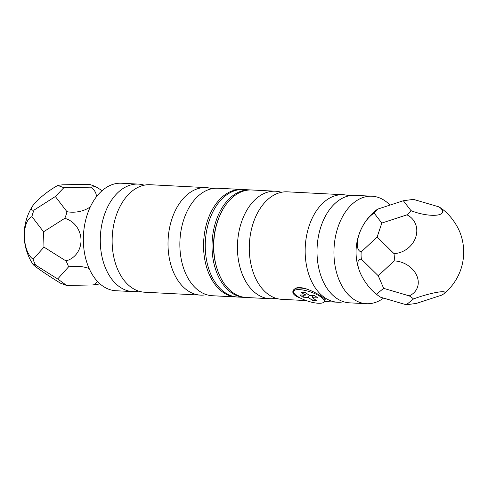 <?xml version="1.0" encoding="UTF-8"?>
<svg xmlns="http://www.w3.org/2000/svg" width="488" height="488" viewBox="0 0 488 488"><rect width="100%" height="100%" fill="white"/><g stroke="black" fill="none" stroke-linecap="round" stroke-linejoin="round"><path stroke-width="0.73" d="M99.589 283.51A22.015 4.483 -37 0 1 98.173 284.278A22.015 2.025 178.4 0 1 93.379 284.925A22.015 11.041 1.8 0 0 97.49 281.436M102.096 190.655A22.015 1.183 -147.1 0 0 95.404 186.514A22.015 2.025 -1.6 0 1 90.616 187.16A22.015 14.341 174.5 0 1 96.398 196.792M90.341 206.814A22.015 14.341 174.5 0 1 66.948 211.701A22.015 15.323 -54.1 0 1 64.733 218.331A22.015 20.453 75 0 1 81.008 239.736A22.015 20.453 75 0 1 65.935 260.909A22.015 13.298 -136 0 1 68.515 266.893A22.015 11.041 1.8 0 1 89.151 268.516M93.379 284.925L66.636 285.462L60.597 283.223A22.015 1.183 32.9 0 1 32.91 264.252A22.015 1.183 32.9 0 1 35.728 265.197A22.015 13.298 -136 0 1 33.154 259.207L43.981 247.129L65.935 260.909M35.728 265.197L57.682 278.971L68.515 266.893M43.981 247.129L43.548 231.8L31.946 216.635A22.015 10.596 85.5 0 0 24.4 236.796A22.015 10.596 85.5 0 0 33.154 259.207M55.351 196.536L34.166 210.005A22.015 4.483 143 0 1 32.245 206.534A22.015 4.483 143 0 1 57.828 185.458L63.867 187.697L55.351 196.536L66.948 211.701M95.404 186.514L89.365 184.275L62.623 184.818A22.015 2.025 -1.6 0 0 57.828 185.458M90.616 187.16L63.867 187.697M34.166 210.005A22.015 15.323 -54.1 0 0 31.946 216.635M64.733 218.331L43.548 231.8M66.636 285.462L57.682 278.971M211.969 188.691A53.82 35.227 93 0 0 206.082 187.618A53.82 35.227 93 0 0 169.379 228.86A53.82 35.227 93 0 0 186.983 290.122A53.82 35.227 93 0 0 200.513 295.112A53.82 35.227 93 0 0 206.479 294.654M241.639 189.46L217.935 188.234A53.82 35.227 93 0 0 181.231 229.476A53.82 35.227 93 0 0 198.836 290.738A53.82 35.227 93 0 0 212.365 295.728L236.07 296.954A53.82 35.227 -87 0 1 222.54 291.97A53.82 35.227 -87 0 1 204.936 230.702A53.82 35.227 -87 0 1 241.639 189.46A53.82 35.227 -87 0 1 242.487 189.521M206.082 187.618L150.206 184.72A53.82 35.227 93 0 0 113.509 225.962A53.82 35.227 93 0 0 131.107 287.231A53.82 35.227 93 0 0 144.637 292.214L200.513 295.112M144.241 185.184A53.82 35.227 93 0 0 138.354 184.104A53.82 35.227 93 0 0 101.657 225.346A53.82 35.227 93 0 0 119.255 286.615A53.82 35.227 93 0 0 132.785 291.604A53.82 35.227 93 0 0 138.751 291.141M138.354 184.104L121.427 183.232A53.82 35.227 93 0 0 84.723 224.468A53.82 35.227 93 0 0 102.321 285.736A53.82 35.227 93 0 0 115.851 290.726L132.785 291.604M236.912 296.985A53.82 35.227 -87 0 1 236.07 296.954M359.412 270.816A53.82 53.82 0 0 1 356.197 256.108A35.6 23.302 -87 0 1 356.899 242.518A53.82 53.82 0 0 1 375.559 210.602A22.015 3.026 163.3 0 1 378.212 208.949A22.015 10.016 -23.3 0 0 374.168 213.152A22.015 9.467 117 0 0 359.107 234.325A22.015 9.467 117 0 0 361.199 251.899A22.015 16.525 -97.6 0 0 361.407 259.183A22.015 7.564 55.9 0 0 359.412 270.816A22.015 7.564 55.9 0 0 373.662 291.897A53.82 53.82 0 0 0 378.444 295.771A22.015 6.509 -161.5 0 0 380.713 297.259L406.29 304.768L413.495 298.961A22.015 3.026 -16.7 0 1 436.882 292.355A22.015 3.026 -16.7 0 1 444.171 293.544A22.015 3.026 -16.7 0 1 441.518 295.197L416.38 303.414L406.29 304.768M373.662 291.897A22.015 7.564 55.9 0 0 376.455 294.173A22.015 6.509 -161.5 0 0 378.444 295.771M444.171 293.544A53.82 53.82 0 0 0 460.318 233.331A22.015 7.564 -124.1 0 0 446.069 212.249A53.82 53.82 0 0 0 441.286 208.382A22.015 6.509 18.5 0 0 439.017 206.888A22.015 6.832 -165.9 0 1 437.077 215.104A22.015 6.832 -165.9 0 1 411 210.651L403.35 200.733L413.434 199.379L439.017 206.888M381.811 223.065L406.949 214.848A22.015 19.325 143 0 1 415.715 237.259A22.015 19.325 143 0 1 393.981 253.601L377.145 237.022L381.811 223.065L374.168 213.152M378.243 275.763L394.188 260.885A22.015 17.422 25.3 0 1 416.801 275.702A22.015 17.422 25.3 0 1 409.243 295.874L383.66 288.365L378.243 275.763L361.407 259.183M413.495 298.961A22.015 6.509 -161.5 0 0 409.243 295.874M376.455 294.173L383.66 288.365M394.188 260.885A22.015 16.525 -97.6 0 0 393.981 253.601M361.199 251.899L377.145 237.022M406.949 214.848A22.015 10.016 -23.3 0 0 411 210.651M378.212 208.949L403.35 200.733M306.305 300.596L281.783 299.327A53.82 35.227 -87 0 1 249.392 243.756A53.82 35.227 -87 0 1 287.353 191.833L343.229 194.73A53.82 35.227 -87 0 1 349.115 195.804M275.897 298.253A53.82 35.227 -87 0 1 269.931 298.711A53.82 35.227 -87 0 1 237.54 243.14A53.82 35.227 -87 0 1 275.5 191.217A53.82 35.227 -87 0 1 281.387 192.29M343.625 301.761A53.82 35.227 -87 0 1 337.659 302.224A53.82 35.227 -87 0 1 305.268 246.654A53.82 35.227 -87 0 1 343.229 194.73M295.142 288.64L293.501 289.921C291.513 293.02 294.008 295.826 300.98 298.345M324.441 300.864L325.264 299.724C323.147 296.143 301.828 284.138 295.435 288.506M383.544 298.089A53.82 35.227 -87 0 1 366.445 303.713L349.512 302.834A53.82 35.227 -87 0 1 317.121 247.264A53.82 35.227 -87 0 1 355.081 195.34L372.015 196.219A53.82 35.227 -87 0 1 389.991 205.1M366.445 303.713A53.82 35.227 -87 0 1 334.048 248.142A53.82 35.227 -87 0 1 372.015 196.219M217.166 269.065L216.8 267.918A51.575 33.757 -87 0 1 219.472 216.349L219.954 215.251A53.82 35.227 93 0 0 217.166 269.065A53.82 35.227 93 0 0 246.226 297.485L269.931 298.711M275.5 191.217L251.796 189.991A53.82 35.227 93 0 0 219.954 215.251M250.954 189.96A53.82 35.227 93 0 0 250.106 189.899A53.82 35.227 93 0 0 216.031 220.96A53.82 35.227 93 0 0 244.531 297.393A53.82 35.227 93 0 0 245.379 297.424M250.106 189.899L243.335 189.551A53.82 35.227 93 0 0 209.254 220.613A53.82 35.227 93 0 0 237.76 297.046L244.531 297.393M312.595 300.498L316.657 300.712L312.485 297.686L317.908 297.967L314.778 295.697L309.361 295.417L305.189 292.391L301.12 292.178L305.293 295.203L299.876 294.923L303.005 297.192L308.422 297.473L312.595 300.498L313.345 298.308M318.28 303.249A16.147 4.77 18.5 0 1 301.425 298.565A16.147 4.77 18.5 0 1 293.581 291.324A16.147 4.77 18.5 0 1 310.405 291.922A16.147 4.77 18.5 0 1 324.203 301.566A16.147 4.77 18.5 0 1 318.28 303.249M293.581 291.324L294.124 289.695A16.147 4.77 18.5 0 1 295.344 288.548A16.147 4.77 18.5 0 1 307.776 289.341M324.782 299.095A16.147 4.77 18.5 0 1 324.746 299.943L324.203 301.566M309.172 295.283L308.422 297.473M303.713 295.124L303.005 297.192M306.507 293.349L305.293 295.203M312.631 295.588L312.485 297.686M32.245 206.534A53.82 53.82 0 0 0 32.91 264.252M337.659 302.224L324.215 301.529"/></g></svg>
